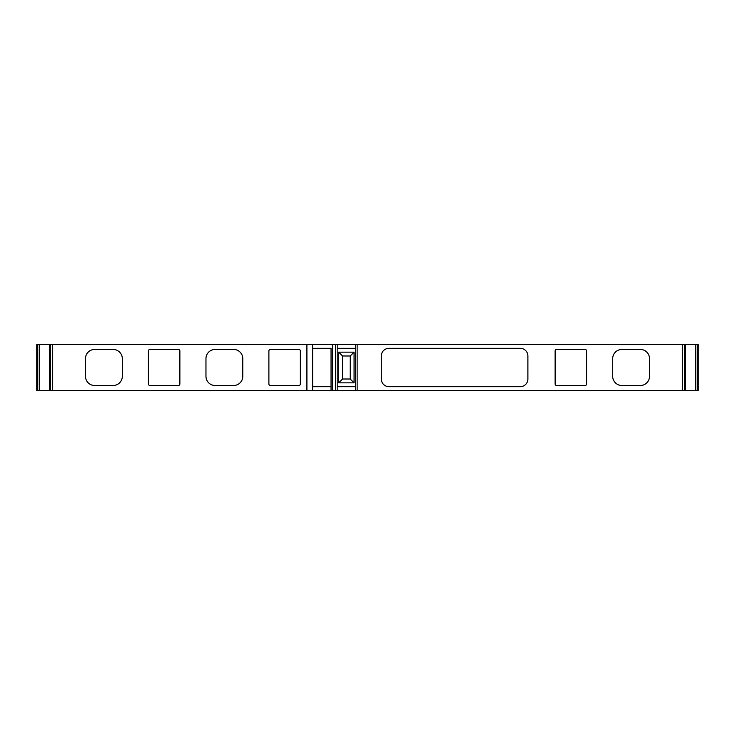 <?xml version="1.0" encoding="UTF-8"?>
<svg xmlns="http://www.w3.org/2000/svg" width="735" height="735" viewBox="0 0 735 735"><rect width="100%" height="100%" fill="white"/><g stroke="black" fill="none" stroke-linecap="round" stroke-linejoin="round"><path stroke-width="1.1" d="M37.706 344.476L698.25 344.476L698.25 390.524L36.75 390.524L36.75 344.476L37.706 344.476L37.706 390.524M520.215 348.316A7.672 7.672 -90 0 1 527.886 355.988A7.672 7.672 -90 0 0 520.215 348.316L388.99 348.316A7.672 7.672 -90 0 0 381.309 355.988L381.309 379.012A7.672 7.672 -90 0 0 388.99 386.683L520.215 386.683A7.672 7.672 -90 0 0 527.886 379.012A7.672 7.672 -90 0 1 520.215 386.683M527.886 355.988L527.886 379.012L527.886 355.988M357.137 344.476L357.137 390.524M556.661 349.437A1.534 1.534 90 0 0 555.127 350.972L555.127 383.973A1.534 1.534 90 0 0 556.661 385.507L585.06 385.507A1.534 1.534 90 0 0 586.594 383.973L586.594 350.972A1.534 1.534 90 0 0 585.06 349.437L556.661 349.437M640.314 385.507L621.893 385.507A9.206 9.206 -90 0 1 612.687 376.292L612.687 358.643A9.206 9.206 -90 0 1 621.893 349.437L640.314 349.437A9.206 9.206 -90 0 1 649.519 358.643L649.519 376.292A9.206 9.206 -90 0 1 640.314 385.507M312.632 348.316L331.044 348.316L331.044 390.524L331.044 348.316M331.044 386.683L312.632 386.683M337.19 348.316L355.602 348.316M355.602 386.683L337.19 386.683M306.908 344.476L306.908 390.524M148.406 383.973A1.534 1.534 90 0 0 149.94 385.507L178.339 385.507A1.534 1.534 90 0 0 179.873 383.973L179.873 350.972A1.534 1.534 90 0 0 178.339 349.437L149.94 349.437A1.534 1.534 90 0 0 148.406 350.972L148.406 383.973M233.592 349.437A9.206 9.206 -90 0 1 242.798 358.643L242.798 376.292A9.206 9.206 -90 0 1 233.592 385.507L215.171 385.507A9.206 9.206 -90 0 1 205.965 376.292L205.965 358.643A9.206 9.206 -90 0 1 215.171 349.437L233.592 349.437M270.425 385.507L298.814 385.507A1.534 1.534 90 0 0 300.349 383.973L300.349 350.972A1.534 1.534 90 0 0 298.814 349.437L270.425 349.437A1.534 1.534 -90 0 0 268.891 350.972L268.891 383.973A1.534 1.534 -90 0 0 270.425 385.507M94.686 349.437L113.107 349.437A9.206 9.206 -90 0 1 122.313 358.643L122.313 376.292A9.206 9.206 -90 0 1 113.107 385.507L94.686 385.507A9.206 9.206 -90 0 1 85.481 376.292L85.481 358.643A9.206 9.206 -90 0 1 94.686 349.437M355.602 344.476L355.602 390.524M337.19 344.476L337.19 390.524M335.656 344.476L335.656 390.524M332.587 344.476L332.587 390.524M312.632 344.476L312.632 390.524M354.068 382.852L338.725 382.852L338.725 352.148L354.068 352.148L354.068 382.852L350.237 379.012L350.237 355.988L342.556 355.988L342.556 379.012L338.725 382.852M338.725 352.148L342.556 355.988M354.068 352.148L350.237 355.988M682.328 344.476L682.328 390.524M52.672 344.476L52.672 390.524M50.403 344.476L50.403 390.524M49.567 344.476L49.567 390.524M39.286 344.476L39.286 390.524M697.294 344.476L697.294 390.524M695.714 344.476L695.714 390.524M685.433 344.476L685.433 390.524M684.597 344.476L684.597 390.524M342.556 379.012L350.237 379.012M49.511 344.476L49.511 390.524M685.489 344.476L685.489 390.524"/></g></svg>
